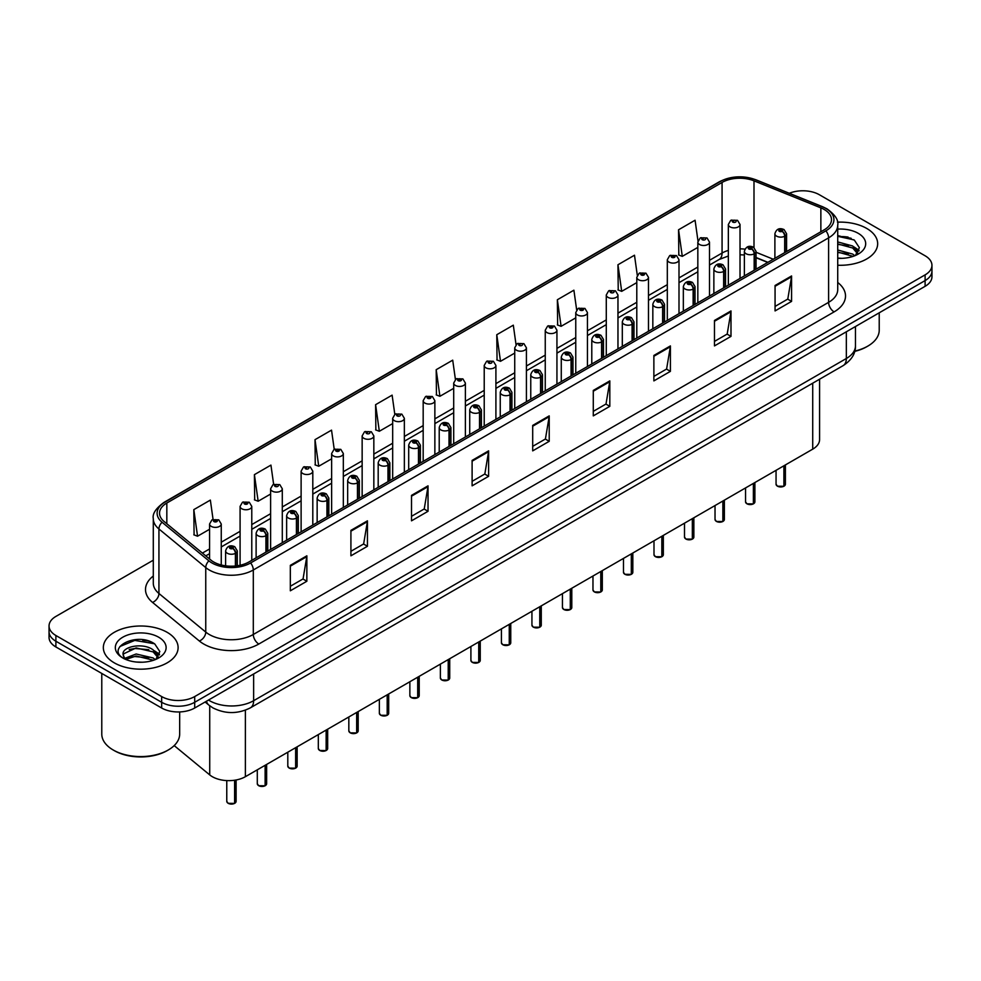 <?xml version="1.0" encoding="UTF-8"?>
<svg xmlns="http://www.w3.org/2000/svg" width="981" height="981" viewBox="0 0 981 981"><rect width="100%" height="100%" fill="white"/><g stroke="black" fill="none" stroke-linecap="round" stroke-linejoin="round"><path stroke-width="1.47" d="M767.718 262.442L756.057 257.733M819.576 379.23L819.576 439.611A23.372 13.489 180 0 1 812.722 449.151L245.385 776.694A23.372 13.489 180 0 1 209.726 774.904L174.189 745.597M866.713 228.438A37.388 21.582 0 0 0 837.443 222.172A37.388 21.582 0 0 1 866.713 228.438A37.388 21.582 0 0 1 877.664 243.705A37.388 21.582 0 0 0 866.713 228.438M167.162 632.328A37.388 21.582 0 0 0 126.414 627.644A37.388 21.582 0 0 0 103.336 647.583A37.388 21.582 0 0 0 114.287 662.849A37.388 21.582 0 0 0 155.035 667.534A37.388 21.582 0 0 0 178.113 647.583A37.388 21.582 0 0 0 167.162 632.328A37.388 21.582 0 0 0 126.414 627.644A37.388 21.582 0 0 0 103.336 647.583A37.388 21.582 0 0 0 114.287 662.849A37.388 21.582 0 0 0 155.035 667.534A37.388 21.582 0 0 0 178.113 647.583A37.388 21.582 0 0 0 167.162 632.328M824.187 209.48A24.93 14.396 180 0 1 831.496 219.658A24.93 14.396 180 0 1 824.187 229.836L248.904 561.978A24.93 14.396 180 0 1 210.854 560.053L164.035 521.451A24.93 14.396 180 0 1 159.535 513.198A24.93 14.396 180 0 1 166.831 503.02L722.065 182.454A24.93 14.396 180 0 1 753.997 180.835L820.864 207.874A24.93 14.396 180 0 1 824.187 209.48M825.904 208.499A27.345 15.782 0 0 0 822.25 206.733L755.382 179.695A27.345 15.782 0 0 0 720.361 181.46L165.127 502.027A27.345 15.782 0 0 0 162.061 522.248L208.879 560.85A27.345 15.782 0 0 0 250.621 562.959L825.904 230.829A27.345 15.782 0 0 0 825.904 208.499M153.294 560.188L55.892 616.424A23.372 13.489 0 0 0 49.05 625.964L49.05 637.417A23.372 13.489 0 0 0 55.892 646.957L161.657 708.012L161.657 702.286A23.372 13.489 0 0 0 194.704 702.286L925.108 280.591A23.372 13.489 0 0 0 931.95 271.05A23.372 13.489 0 0 1 925.108 280.591L194.704 702.286A23.372 13.489 0 0 1 161.657 702.286L55.892 641.231L161.657 702.286L161.657 696.559A23.372 13.489 0 0 0 194.704 696.559L925.108 274.864A23.372 13.489 0 0 0 931.95 265.324A23.372 13.489 0 0 0 925.108 255.783L819.343 194.729A23.372 13.489 0 0 0 789.288 193.269M49.05 631.69A23.372 13.489 0 0 0 55.892 641.231A23.372 13.489 0 0 1 49.05 631.69M290.327 565.35L290.327 590.795L306.857 581.255L306.857 555.81L290.327 565.35M290.327 586.27L303.055 578.925L306.783 556.656A6.229 3.593 -120 0 0 306.857 555.81M302.945 578.998L306.857 581.255M350.916 530.365L350.916 555.81L367.446 546.27L367.446 520.825L350.916 530.365M350.916 551.297L363.644 543.94L367.372 521.671A6.229 3.593 -120 0 0 367.446 520.825M363.534 544.014L367.446 546.27M411.505 495.38L411.505 520.825L428.035 511.285L428.035 485.84L411.505 495.38M411.505 516.313L424.233 508.967L427.974 486.686A6.229 3.593 -120 0 0 428.035 485.84M424.123 509.029L428.035 511.285M472.106 460.408L472.106 485.84L488.624 476.3L488.624 450.855L472.106 460.408M472.106 481.328L484.835 473.982L488.563 451.701A6.229 3.593 -120 0 0 488.624 450.855M484.712 474.044L488.624 476.3M775.064 285.496L775.064 310.928L791.581 301.388L791.581 275.955L775.064 285.496M775.064 306.415L787.792 299.07L791.52 276.801A6.229 3.593 -120 0 0 791.581 275.955M787.669 299.131L791.581 301.388M714.462 320.468L714.462 345.913L730.992 336.373L730.992 310.928L714.462 320.468M714.462 341.4L727.191 334.055L730.931 311.774A6.229 3.593 -120 0 0 730.992 310.928M727.08 334.116L730.992 336.373M653.873 355.453L653.873 380.898L670.403 371.358L670.403 345.913L653.873 355.453M653.873 376.385L666.602 369.04L670.33 346.759A6.229 3.593 -120 0 0 670.403 345.913M666.491 369.101L670.403 371.358M593.284 390.438L593.284 415.883L609.814 406.342L609.814 380.898L593.284 390.438M593.284 411.37L606.013 404.013L609.741 381.744A6.229 3.593 -120 0 0 609.814 380.898M605.902 404.086L609.814 406.342M532.695 425.423L532.695 450.868L549.213 441.315L549.213 415.883L532.695 425.423M532.695 446.343L545.424 438.998L549.152 416.729A6.229 3.593 -120 0 0 549.213 415.883M545.313 439.059L549.213 441.315M837.725 265.238A37.388 21.582 0 0 0 877.664 243.705A37.388 21.582 0 0 1 837.725 265.238M49.05 625.964A23.372 13.489 0 0 0 55.892 635.504L161.657 696.559M334.227 449.335L331.529 430.132L315.011 439.672L315.269 464.957M273.638 484.332L270.94 465.104L254.41 474.645L254.68 499.942M213.061 519.39L210.351 500.089L193.821 509.63L194.091 534.915M516.031 344.613L513.308 325.177L496.778 334.717L497.048 360.015M576.656 309.873L573.897 290.192L557.367 299.745L557.637 325.03M637.294 275.269L634.486 255.219L617.956 264.76L618.226 290.045M697.982 240.934L695.075 220.234L678.558 229.775L678.815 255.06M394.816 414.362L392.118 395.147L375.6 404.687L375.858 429.972M455.417 379.451L452.707 360.162L436.189 369.702L436.459 394.987M436.189 369.702L439.917 396.287L453.7 388.329M439.917 396.287L436.189 394.889M496.778 334.717L500.506 361.302L514.731 353.086M500.506 361.302L496.778 359.904M557.367 299.745L561.095 326.317L575.761 317.856M561.095 326.317L557.367 324.932M617.956 264.76L621.696 291.345L636.792 282.614M621.696 291.345L617.956 289.947M678.558 229.775L682.285 256.36L697.834 247.384M682.285 256.36L678.558 254.962M375.6 404.687L379.328 431.272L392.67 423.559M379.328 431.272L375.6 429.874M315.011 439.672L318.739 466.245L331.639 458.801M318.739 466.245L315.011 464.859M254.41 474.645L258.15 501.23L270.609 494.044M258.15 501.23L254.41 499.832M193.821 509.63L197.549 536.215L209.578 529.274M197.549 536.215L193.821 534.817M151.589 642.175A31.159 17.989 0 0 0 149.259 641.733M851.152 238.297A31.159 17.989 0 0 0 848.81 237.856M161.657 708.012A23.372 13.489 0 0 0 194.704 708.012L925.108 286.317A23.372 13.489 0 0 0 931.95 276.777L931.95 265.324M783.856 486.282L777.455 486.208L776.057 484.222A4.672 2.698 0 0 0 777.43 486.135A4.672 2.698 0 0 0 783.893 486.208L783.782 486.269A4.513 2.612 180 0 1 777.541 486.196M783.893 486.024L784.175 465.632M785.045 252.436L785.045 236.029A3.899 2.342 -122.2 0 0 782.164 231.332A1.95 1.128 0 0 0 782.115 229.775A1.95 1.128 0 0 0 779.355 229.775A1.95 1.128 0 0 0 779.355 231.369A1.95 1.128 0 0 0 782.053 231.393L779.956 230.572L781.281 230.253L782.164 231.332M782.053 231.393A3.899 2.146 62.1 0 1 784.677 236.237A5.837 3.372 180 0 1 776.596 236.139A5.837 3.372 180 0 1 774.892 233.748C776.388 228.953 779.441 227.567 784.052 229.579L786.578 233.748A5.837 3.372 180 0 1 785.045 236.029M784.677 252.644L784.677 236.237M783.893 486.208L783.893 465.803M740.03 278.432L740.03 224.49A5.837 3.372 180 0 1 736.424 227.617A5.837 3.372 180 0 1 730.06 226.881A5.837 3.372 180 0 1 728.343 224.49L730.673 220.443A3.899 2.342 57.8 0 1 732.746 220.553A1.95 1.128 0 0 0 732.807 222.111A1.95 1.128 0 0 0 735.566 222.111A1.95 1.128 0 0 0 735.566 220.517A1.95 1.128 0 0 0 732.868 220.48L733.665 220.983M732.868 220.48A3.899 2.146 -117.9 0 0 731.053 220.222A3.899 2.146 -117.9 0 0 730.882 220.333M733.616 221.62L732.746 220.553M733.641 221.632L733.616 221.007M753.347 503.903L746.946 503.817L745.548 501.843A4.672 2.698 0 0 0 746.909 503.756A4.672 2.698 0 0 0 753.371 503.829L753.273 503.891A4.513 2.612 180 0 1 747.019 503.817M753.371 503.645L753.666 483.253M754.524 270.057L754.524 253.65A3.899 2.342 -122.2 0 0 751.654 248.941A1.95 1.128 0 0 0 751.593 247.396A1.95 1.128 0 0 0 748.834 247.396A1.95 1.128 0 0 0 748.834 248.978A1.95 1.128 0 0 0 751.532 249.015L749.435 248.193L750.772 247.874L751.654 248.941M751.532 249.015A3.899 2.146 62.1 0 1 754.168 253.858A5.837 3.372 180 0 1 746.087 253.748A5.837 3.372 180 0 1 744.371 251.369C745.867 246.574 748.92 245.189 753.543 247.2L756.057 251.369A5.837 3.372 180 0 1 754.524 253.65M754.168 270.266L754.168 253.858M753.371 503.829L753.371 483.412M722.825 521.524L716.424 521.438L715.026 519.464A4.672 2.698 0 0 0 716.4 521.365A4.672 2.698 0 0 0 722.862 521.451L722.752 521.512A4.513 2.612 180 0 1 716.51 521.438M722.862 521.254L723.144 500.874M724.003 287.678L724.003 271.259A3.899 2.342 -122.2 0 0 721.133 266.562A1.95 1.128 0 0 0 721.072 265.005A1.95 1.128 0 0 0 718.325 265.005A1.95 1.128 0 0 0 718.325 266.599A1.95 1.128 0 0 0 721.01 266.636L718.926 265.802L720.25 265.483L721.133 266.562M721.01 266.636A3.899 2.146 62.1 0 1 723.647 271.467A5.837 3.372 180 0 1 715.566 271.369A5.837 3.372 180 0 1 713.861 268.99C715.345 264.196 718.411 262.798 723.022 264.821L725.548 268.99A5.837 3.372 180 0 1 724.003 271.259M723.647 287.887L723.647 271.467M722.862 521.451L722.862 501.033M692.304 539.145L685.915 539.06L684.505 537.073A4.672 2.698 0 0 0 685.878 538.986A4.672 2.698 0 0 0 692.341 539.072L692.243 539.133A4.513 2.612 180 0 1 685.989 539.047M692.341 538.876L692.635 518.483M693.493 305.299L693.493 288.88A3.899 2.342 -122.2 0 0 690.624 284.183A1.95 1.128 0 0 0 690.563 282.626A1.95 1.128 0 0 0 687.804 282.626A1.95 1.128 0 0 0 687.804 284.22A1.95 1.128 0 0 0 690.501 284.257L688.404 283.423L689.741 283.104L690.624 284.183M690.501 284.257A3.899 2.146 62.1 0 1 693.126 289.088A5.837 3.372 180 0 1 685.057 288.99A5.837 3.372 180 0 1 683.34 286.599C684.836 281.805 687.889 280.419 692.512 282.43L695.026 286.599A5.837 3.372 180 0 1 693.493 288.88M693.126 305.508L693.126 289.088M692.341 539.072L692.341 518.655M661.795 556.754L655.394 556.681L653.996 554.694A4.672 2.698 0 0 0 655.369 556.607A4.672 2.698 0 0 0 661.832 556.693L661.721 556.742A4.513 2.612 180 0 1 655.48 556.668M661.832 556.497L662.114 536.104M662.972 322.921L662.972 306.501A3.899 2.342 -122.2 0 0 660.103 301.805A1.95 1.128 0 0 0 660.041 300.247A1.95 1.128 0 0 0 657.295 300.247A1.95 1.128 0 0 0 657.295 301.841A1.95 1.128 0 0 0 659.98 301.866L657.895 301.044L659.22 300.726L660.103 301.805M659.98 301.866A3.899 2.146 62.1 0 1 662.616 306.71A5.837 3.372 180 0 1 654.535 306.612A5.837 3.372 180 0 1 652.831 304.22C654.315 299.426 657.38 298.04 661.991 300.051L664.505 304.22A5.837 3.372 180 0 1 662.972 306.501M662.616 323.117L662.616 306.71M661.832 556.693L661.832 536.276M709.508 296.041L709.508 242.111A5.837 3.372 180 0 1 705.903 245.225A5.837 3.372 180 0 1 699.539 244.502A5.837 3.372 180 0 1 697.834 242.111L700.164 238.052A3.899 2.342 57.8 0 1 702.237 238.175A1.95 1.128 0 0 0 702.298 239.732A1.95 1.128 0 0 0 705.045 239.732A1.95 1.128 0 0 0 705.045 238.138A1.95 1.128 0 0 0 702.359 238.101L703.144 238.604M702.359 238.101A3.899 2.146 -117.9 0 0 700.532 237.843A3.899 2.146 -117.9 0 0 700.36 237.954M703.095 239.241L702.237 238.175M703.119 239.254L703.095 238.628M678.999 313.662L678.999 259.732A5.837 3.372 180 0 1 675.394 262.847A5.837 3.372 180 0 1 669.03 262.111A5.837 3.372 180 0 1 667.313 259.732L669.643 255.673A3.899 2.342 57.8 0 1 671.715 255.796A1.95 1.128 0 0 0 671.777 257.341A1.95 1.128 0 0 0 674.536 257.341A1.95 1.128 0 0 0 674.536 255.759A1.95 1.128 0 0 0 671.838 255.722L673.935 256.556L672.61 256.875L671.715 255.796M672.635 256.887L672.635 256.225M671.838 255.722A3.899 2.146 -117.9 0 0 670.023 255.465A3.899 2.146 -117.9 0 0 669.851 255.575M648.478 331.284L648.478 277.353A5.837 3.372 180 0 1 644.873 280.468A5.837 3.372 180 0 1 638.508 279.732A5.837 3.372 180 0 1 636.792 277.353L639.122 273.294A3.899 2.342 57.8 0 1 641.206 273.405A1.95 1.128 0 0 0 641.267 274.962A1.95 1.128 0 0 0 644.014 274.962A1.95 1.128 0 0 0 644.014 273.38A1.95 1.128 0 0 0 641.329 273.343L643.413 274.165L642.089 274.484L641.206 273.405M642.114 274.496L642.114 273.834M641.329 273.343A3.899 2.146 -117.9 0 0 639.502 273.074A3.899 2.146 -117.9 0 0 639.33 273.184M642.089 274.484L642.065 273.871M854.782 351.075A38.946 22.489 0 0 0 867.817 346.109A38.946 22.489 0 0 0 879.221 330.205L879.221 312.804M854.696 351.394A37.388 21.582 0 0 0 866.713 346.747L867.817 346.109M837.725 258.089L841.956 258.334M837.725 250.008L852.734 254.091L854.794 255.734M837.725 252.031L853.102 256.36M837.725 241.927L852.734 246.01L857.786 253M837.725 243.95L852.734 248.021L857.394 253.515M837.725 258.297A25.396 14.666 0 0 0 858.24 254.079A25.396 14.666 0 0 0 858.24 233.331A25.396 14.666 0 0 0 837.725 229.113M855.395 255.489L859.368 247.678L854.341 240.087L837.725 235.55M837.725 236.335L853.997 239.867M837.725 244.404L848.369 245.802M856.045 249.076L858.816 251.111M837.725 252.485L848.369 253.883M853.936 246.905L859.086 250.339M168.266 749.987L167.162 750.624A37.388 21.582 0 0 1 114.287 750.624L113.183 749.987A38.946 22.489 0 0 0 168.266 749.987A38.946 22.489 0 0 0 179.67 734.095L179.67 711.936M136.469 662.04L142.404 662.224M124.82 658.325L136.163 653.996L153.171 657.969L155.231 659.624M125.862 659.404L136.163 656.007L153.551 660.25M125.004 659.109L123.177 654.842A17.609 10.166 0 0 0 126.022 659.551M158.235 656.878L153.171 649.888C142.601 642.003 120.859 646.871 123.177 654.842L123.116 654.069M123.226 655.087L123.716 653.775L136.163 647.938L153.171 651.911L157.831 657.405M155.832 659.379L159.817 651.556L154.777 643.977C136.96 631.163 105.286 648.049 123.581 658.398L124.489 658.95M158.689 637.221A25.396 14.666 0 0 0 122.76 637.221A25.396 14.666 0 0 0 122.76 657.957A25.396 14.666 0 0 0 158.689 657.957A25.396 14.666 0 0 0 158.689 637.221M101.779 673.444L101.779 734.095A38.946 22.489 0 0 0 113.183 749.987L114.287 750.624M119.866 646.528L134.777 640.409L154.434 643.744M129.185 649.496L134.777 648.478L148.818 649.68M156.494 652.966L159.265 655.001M129.185 657.577L134.777 656.559L148.818 657.76M154.385 650.783L159.535 654.229M631.274 574.375L624.885 574.29L623.475 572.315A4.672 2.698 0 0 0 624.848 574.228A4.672 2.698 0 0 0 631.31 574.302L631.2 574.363A4.513 2.612 180 0 1 624.958 574.29M631.31 574.118L631.605 553.725M632.463 340.53L632.463 324.122A3.899 2.342 -122.2 0 0 629.594 319.414A1.95 1.128 0 0 0 629.532 317.869A1.95 1.128 0 0 0 626.773 317.869A1.95 1.128 0 0 0 626.773 319.45A1.95 1.128 0 0 0 629.471 319.487L627.374 318.666L628.698 318.347L629.594 319.414M629.471 319.487A3.899 2.146 62.1 0 1 632.095 324.331A5.837 3.372 180 0 1 624.026 324.221A5.837 3.372 180 0 1 622.31 321.842C623.806 317.047 626.859 315.661 631.482 317.672L633.996 321.842A5.837 3.372 180 0 1 632.463 324.122M632.095 340.738L632.095 324.331M631.31 574.302L631.31 553.897M600.764 591.997L594.363 591.911L592.965 589.937A4.672 2.698 0 0 0 594.327 591.837A4.672 2.698 0 0 0 600.789 591.923L600.691 591.984A4.513 2.612 180 0 1 594.437 591.911M600.789 591.727L601.083 571.347M601.942 358.151L601.942 341.731A3.899 2.342 -122.2 0 0 599.072 337.035A1.95 1.128 0 0 0 599.011 335.477A1.95 1.128 0 0 0 596.264 335.477A1.95 1.128 0 0 0 596.264 337.072A1.95 1.128 0 0 0 598.95 337.108L596.853 336.275L598.189 335.956L599.072 337.035M598.95 337.108A3.899 2.146 62.1 0 1 601.586 341.94A5.837 3.372 180 0 1 593.505 341.842A5.837 3.372 180 0 1 591.788 339.463C593.284 334.668 596.338 333.27 600.961 335.294L603.474 339.463A5.837 3.372 180 0 1 601.942 341.731M601.586 358.359L601.586 341.94M600.789 591.923L600.789 571.506M570.243 609.618L563.842 609.532L562.444 607.558A4.672 2.698 0 0 0 563.817 609.459A4.672 2.698 0 0 0 570.28 609.544L570.169 609.606A4.513 2.612 180 0 1 563.928 609.52M570.28 609.348L570.562 588.956M571.433 375.772L571.433 359.353A3.899 2.342 -122.2 0 0 568.551 354.656A1.95 1.128 0 0 0 568.502 353.099A1.95 1.128 0 0 0 565.743 353.099A1.95 1.128 0 0 0 565.743 354.693A1.95 1.128 0 0 0 568.44 354.73L566.344 353.896L567.668 353.577L568.551 354.656M568.44 354.73A3.899 2.146 62.1 0 1 571.065 359.561A5.837 3.372 180 0 1 562.984 359.463A5.837 3.372 180 0 1 561.279 357.072C562.775 352.289 565.829 350.891 570.439 352.902L572.965 357.072A5.837 3.372 180 0 1 571.433 359.353M571.065 375.981L571.065 359.561M570.28 609.544L570.28 589.127M617.969 348.905L617.969 294.962A5.837 3.372 180 0 1 614.364 298.089A5.837 3.372 180 0 1 607.987 297.353A5.837 3.372 180 0 1 606.283 294.962L608.612 290.916A3.899 2.342 57.8 0 1 610.685 291.026A1.95 1.128 0 0 0 610.746 292.583A1.95 1.128 0 0 0 613.505 292.583A1.95 1.128 0 0 0 613.505 290.989A1.95 1.128 0 0 0 610.807 290.952L611.592 291.455M610.807 290.952A3.899 2.146 -117.9 0 0 608.98 290.695A3.899 2.146 -117.9 0 0 608.809 290.805M611.543 292.093L610.685 291.026M611.568 292.105L611.543 291.48M587.447 366.514L587.447 312.583A5.837 3.372 180 0 1 583.842 315.698A5.837 3.372 180 0 1 577.478 314.975A5.837 3.372 180 0 1 575.761 312.583L578.091 308.537A3.899 2.342 57.8 0 1 580.176 308.647A1.95 1.128 0 0 0 580.225 310.204A1.95 1.128 0 0 0 582.984 310.204A1.95 1.128 0 0 0 582.984 308.61A1.95 1.128 0 0 0 580.286 308.574L582.383 309.407L581.059 309.726L580.176 308.647M580.286 308.574A3.899 2.146 -117.9 0 0 578.471 308.316A3.899 2.146 -117.9 0 0 578.3 308.426M556.938 384.135L556.938 330.205A5.837 3.372 180 0 1 553.333 333.319A5.837 3.372 180 0 1 546.957 332.584A5.837 3.372 180 0 1 545.252 330.205L547.582 326.146A3.899 2.342 57.8 0 1 549.654 326.268A1.95 1.128 0 0 0 549.716 327.813A1.95 1.128 0 0 0 552.462 327.813A1.95 1.128 0 0 0 552.462 326.232A1.95 1.128 0 0 0 549.777 326.195L551.874 327.029L550.537 327.347L549.654 326.268M550.562 327.36L550.562 326.698M549.777 326.195A3.899 2.146 -117.9 0 0 547.95 325.937A3.899 2.146 -117.9 0 0 547.778 326.048M550.537 327.347L550.513 326.722M539.734 627.227L533.333 627.153L531.935 625.167A4.672 2.698 0 0 0 533.296 627.08A4.672 2.698 0 0 0 539.758 627.166L539.66 627.227A4.513 2.612 180 0 1 533.406 627.141M539.758 626.969L540.053 606.577M540.911 393.393L540.911 376.974A3.899 2.342 -122.2 0 0 538.042 372.277A1.95 1.128 0 0 0 537.98 370.72A1.95 1.128 0 0 0 535.221 370.72A1.95 1.128 0 0 0 535.221 372.314A1.95 1.128 0 0 0 537.919 372.339L535.822 371.517L537.159 371.198L538.042 372.277M537.919 372.339A3.899 2.146 62.1 0 1 540.556 377.182A5.837 3.372 180 0 1 532.475 377.084A5.837 3.372 180 0 1 530.758 374.693C532.254 369.898 535.307 368.513 539.93 370.524L542.444 374.693A5.837 3.372 180 0 1 540.911 376.974M540.556 393.602L540.556 377.182M539.758 627.166L539.758 606.749M509.213 644.848L502.812 644.762L501.414 642.788A4.672 2.698 0 0 0 502.787 644.701A4.672 2.698 0 0 0 509.249 644.775L509.139 644.836A4.513 2.612 180 0 1 502.897 644.762M509.249 644.591L509.531 624.198M510.402 411.002L510.402 394.595A3.899 2.342 -122.2 0 0 507.52 389.898A1.95 1.128 0 0 0 507.471 388.341A1.95 1.128 0 0 0 504.712 388.341A1.95 1.128 0 0 0 504.712 389.923A1.95 1.128 0 0 0 507.41 389.96L505.313 389.138L506.637 388.819L507.52 389.898M507.41 389.96A3.899 2.146 62.1 0 1 510.034 394.803A5.837 3.372 180 0 1 501.953 394.693A5.837 3.372 180 0 1 500.249 392.314C501.745 387.52 504.798 386.134 509.409 388.145L511.935 392.314A5.837 3.372 180 0 1 510.402 394.595M510.034 411.211L510.034 394.803M509.249 644.775L509.249 624.37M478.703 662.469L472.302 662.383L470.905 660.409A4.672 2.698 0 0 0 472.266 662.31A4.672 2.698 0 0 0 478.728 662.396L478.63 662.457A4.513 2.612 180 0 1 472.376 662.383M478.728 662.2L479.022 641.819M479.881 428.623L479.881 412.216A3.899 2.342 -122.2 0 0 477.011 407.507A1.95 1.128 0 0 0 476.95 405.962A1.95 1.128 0 0 0 474.191 405.962A1.95 1.128 0 0 0 474.191 407.544A1.95 1.128 0 0 0 476.889 407.581L474.792 406.747L476.128 406.428L477.011 407.507M476.889 407.581A3.899 2.146 62.1 0 1 479.525 412.412A5.837 3.372 180 0 1 471.444 412.314A5.837 3.372 180 0 1 469.727 409.935C471.223 405.141 474.277 403.743 478.9 405.766L481.413 409.935A5.837 3.372 180 0 1 479.881 412.216M479.525 428.832L479.525 412.412M478.728 662.396L478.728 641.979M448.182 680.091L441.781 680.005L440.383 678.03A4.672 2.698 0 0 0 441.757 679.931A4.672 2.698 0 0 0 448.219 680.017L448.109 680.078A4.513 2.612 180 0 1 441.867 679.992M448.219 679.821L448.501 659.44M449.359 446.245L449.359 429.825A3.899 2.342 -122.2 0 0 446.49 425.129A1.95 1.128 0 0 0 446.429 423.571A1.95 1.128 0 0 0 443.682 423.571A1.95 1.128 0 0 0 443.682 425.165A1.95 1.128 0 0 0 446.367 425.202L444.283 424.368L445.607 424.05L446.49 425.129M446.367 425.202A3.899 2.146 62.1 0 1 449.004 430.034A5.837 3.372 180 0 1 440.923 429.936A5.837 3.372 180 0 1 439.218 427.544C440.702 422.762 443.768 421.364 448.378 423.387L450.904 427.544A5.837 3.372 180 0 1 449.359 429.825M449.004 446.453L449.004 430.034M448.219 680.017L448.219 659.6M417.661 697.699L411.272 697.626L409.862 695.639A4.672 2.698 0 0 0 411.235 697.552A4.672 2.698 0 0 0 417.698 697.638L417.587 697.699A4.513 2.612 180 0 1 411.346 697.614M417.698 697.442L417.992 677.049M418.85 463.866L418.85 447.446A3.899 2.342 -122.2 0 0 415.981 442.75A1.95 1.128 0 0 0 415.919 441.192A1.95 1.128 0 0 0 413.16 441.192A1.95 1.128 0 0 0 413.16 442.787A1.95 1.128 0 0 0 415.858 442.811L413.761 441.99L415.086 441.671L415.981 442.75M415.858 442.811A3.899 2.146 62.1 0 1 418.482 447.655A5.837 3.372 180 0 1 410.414 447.557A5.837 3.372 180 0 1 408.697 445.166C410.193 440.371 413.246 438.985 417.869 440.996L420.383 445.166A5.837 3.372 180 0 1 418.85 447.446M418.482 464.074L418.482 447.655M417.698 697.638L417.698 677.221M526.417 401.756L526.417 347.826A5.837 3.372 180 0 1 522.812 350.94A5.837 3.372 180 0 1 516.447 350.205A5.837 3.372 180 0 1 514.731 347.826L517.061 343.767A3.899 2.342 57.8 0 1 519.145 343.877A1.95 1.128 0 0 0 519.194 345.435A1.95 1.128 0 0 0 521.953 345.435A1.95 1.128 0 0 0 521.953 343.853A1.95 1.128 0 0 0 519.256 343.816L520.053 344.306M519.256 343.816A3.899 2.146 -117.9 0 0 517.441 343.546A3.899 2.146 -117.9 0 0 517.269 343.657M520.004 344.944L519.145 343.877M520.028 344.956L520.004 344.343M495.908 419.377L495.908 365.435A5.837 3.372 180 0 1 492.29 368.562A5.837 3.372 180 0 1 485.926 367.826A5.837 3.372 180 0 1 484.222 365.435L486.551 361.388A3.899 2.342 57.8 0 1 488.624 361.499A1.95 1.128 0 0 0 488.685 363.056A1.95 1.128 0 0 0 491.432 363.056A1.95 1.128 0 0 0 491.432 361.462A1.95 1.128 0 0 0 488.746 361.437L489.531 361.928M488.746 361.437A3.899 2.146 -117.9 0 0 486.919 361.167A3.899 2.146 -117.9 0 0 486.748 361.278M489.482 362.565L488.624 361.499M489.507 362.578L489.482 361.952M465.386 436.999L465.386 383.056A5.837 3.372 180 0 1 461.781 386.171A5.837 3.372 180 0 1 455.417 385.447A5.837 3.372 180 0 1 453.7 383.056L456.03 379.009A3.899 2.342 57.8 0 1 458.102 379.12A1.95 1.128 0 0 0 458.164 380.677A1.95 1.128 0 0 0 460.923 380.677A1.95 1.128 0 0 0 460.923 379.083A1.95 1.128 0 0 0 458.225 379.046L460.322 379.88L458.998 380.199L458.102 379.12M459.022 380.211L459.022 379.549M458.225 379.046A3.899 2.146 -117.9 0 0 456.41 378.789A3.899 2.146 -117.9 0 0 456.239 378.899M458.998 380.199L458.973 379.573M434.865 454.608L434.865 400.677A5.837 3.372 180 0 1 431.26 403.792A5.837 3.372 180 0 1 424.896 403.068A5.837 3.372 180 0 1 423.179 400.677L425.521 396.618A3.899 2.342 57.8 0 1 427.593 396.741A1.95 1.128 0 0 0 427.655 398.286A1.95 1.128 0 0 0 430.401 398.286A1.95 1.128 0 0 0 430.401 396.704A1.95 1.128 0 0 0 427.716 396.667L429.801 397.501L428.476 397.82L427.593 396.741M428.501 397.832L428.501 397.17M427.716 396.667A3.899 2.146 -117.9 0 0 425.889 396.41A3.899 2.146 -117.9 0 0 425.717 396.52M428.476 397.82L428.452 397.195M404.356 472.229L404.356 418.298A5.837 3.372 180 0 1 400.751 421.413A5.837 3.372 180 0 1 394.374 420.677A5.837 3.372 180 0 1 392.67 418.298L395 414.24A3.899 2.342 57.8 0 1 397.072 414.35A1.95 1.128 0 0 0 397.133 415.907A1.95 1.128 0 0 0 399.892 415.907A1.95 1.128 0 0 0 399.892 414.325A1.95 1.128 0 0 0 397.195 414.289L397.979 414.779M397.195 414.289A3.899 2.146 -117.9 0 0 395.38 414.019A3.899 2.146 -117.9 0 0 395.208 414.129M397.943 415.417L397.072 414.35M397.955 415.429L397.943 414.816M387.152 715.321L380.751 715.247L379.353 713.261A4.672 2.698 0 0 0 380.714 715.174A4.672 2.698 0 0 0 387.176 715.247L387.078 715.308A4.513 2.612 180 0 1 380.824 715.235M387.176 715.063L387.47 694.671M388.329 481.475L388.329 465.068A3.899 2.342 -122.2 0 0 385.459 460.371A1.95 1.128 0 0 0 385.398 458.814A1.95 1.128 0 0 0 382.651 458.814A1.95 1.128 0 0 0 382.651 460.396A1.95 1.128 0 0 0 385.337 460.432L383.24 459.611L384.577 459.292L385.459 460.371M385.337 460.432A3.899 2.146 62.1 0 1 387.973 465.276A5.837 3.372 180 0 1 379.892 465.166A5.837 3.372 180 0 1 378.188 462.787C379.672 457.992 382.725 456.606 387.348 458.618L389.862 462.787A5.837 3.372 180 0 1 388.329 465.068M387.973 481.683L387.973 465.276M387.176 715.247L387.176 694.842M356.63 732.942L350.242 732.856L348.831 730.882A4.672 2.698 0 0 0 350.205 732.782A4.672 2.698 0 0 0 356.667 732.868L356.557 732.93A4.513 2.612 180 0 1 350.315 732.856M356.667 732.672L356.949 712.292M357.82 499.096L357.82 482.689A3.899 2.342 -122.2 0 0 354.95 477.98A1.95 1.128 0 0 0 354.889 476.435A1.95 1.128 0 0 0 352.13 476.435A1.95 1.128 0 0 0 352.13 478.017A1.95 1.128 0 0 0 354.828 478.054L352.731 477.22L354.055 476.901L354.95 477.98M354.828 478.054A3.899 2.146 62.1 0 1 357.452 482.897A5.837 3.372 180 0 1 349.383 482.787A5.837 3.372 180 0 1 347.666 480.408C349.162 475.613 352.216 474.228 356.839 476.239L359.353 480.408A5.837 3.372 180 0 1 357.82 482.689M357.452 499.304L357.452 482.897M356.667 732.868L356.667 712.451M326.121 750.563L319.72 750.477L318.322 748.503A4.672 2.698 0 0 0 319.683 750.404A4.672 2.698 0 0 0 326.146 750.49L326.048 750.551A4.513 2.612 180 0 1 319.794 750.465M326.146 750.293L326.44 729.913M327.298 516.717L327.298 500.298A3.899 2.342 -122.2 0 0 324.429 495.601A1.95 1.128 0 0 0 324.368 494.044A1.95 1.128 0 0 0 321.621 494.044A1.95 1.128 0 0 0 321.621 495.638A1.95 1.128 0 0 0 324.306 495.675L322.209 494.841L323.546 494.522L324.429 495.601M324.306 495.675A3.899 2.146 62.1 0 1 326.943 500.506A5.837 3.372 180 0 1 318.862 500.408A5.837 3.372 180 0 1 317.145 498.017C318.641 493.235 321.694 491.837 326.317 493.86L328.831 498.017A5.837 3.372 180 0 1 327.298 500.298M326.943 516.926L326.943 500.506M326.146 750.49L326.146 730.072M295.6 768.172L289.199 768.098L287.801 766.112A4.672 2.698 0 0 0 289.174 768.025A4.672 2.698 0 0 0 295.637 768.111L295.526 768.172A4.513 2.612 180 0 1 289.285 768.086M295.637 767.915L295.919 747.522M296.789 534.338L296.789 517.919A3.899 2.342 -122.2 0 0 293.908 513.222A1.95 1.128 0 0 0 293.859 511.665A1.95 1.128 0 0 0 291.099 511.665A1.95 1.128 0 0 0 291.099 513.259A1.95 1.128 0 0 0 293.797 513.284L291.7 512.462L293.025 512.143L293.908 513.222M293.797 513.284A3.899 2.146 62.1 0 1 296.421 518.127A5.837 3.372 180 0 1 288.34 518.029A5.837 3.372 180 0 1 286.636 515.638C288.132 510.843 291.185 509.458 295.796 511.469L298.322 515.638A5.837 3.372 180 0 1 296.789 517.919M296.421 534.547L296.421 518.127M295.637 768.111L295.637 747.694M265.091 785.793L258.69 785.72L257.292 783.733A4.672 2.698 0 0 0 258.653 785.646A4.672 2.698 0 0 0 265.115 785.72L265.017 785.781A4.513 2.612 180 0 1 258.763 785.707M265.115 785.536L265.41 765.143M266.268 551.947L266.268 535.54A3.899 2.342 -122.2 0 0 263.399 530.844A1.95 1.128 0 0 0 263.337 529.286A1.95 1.128 0 0 0 260.578 529.286A1.95 1.128 0 0 0 260.578 530.868A1.95 1.128 0 0 0 263.276 530.905L261.179 530.083L262.516 529.765L263.399 530.844M263.276 530.905A3.899 2.146 62.1 0 1 265.912 535.749A5.837 3.372 180 0 1 257.831 535.651A5.837 3.372 180 0 1 256.115 533.259C257.611 528.465 260.664 527.079 265.287 529.09L267.801 533.259A5.837 3.372 180 0 1 266.268 535.54M265.912 552.156L265.912 535.749M265.115 785.72L265.115 765.315M234.569 803.414L228.168 803.329L226.77 801.354A4.672 2.698 0 0 0 228.144 803.255A4.672 2.698 0 0 0 234.606 803.341L234.496 803.402A4.513 2.612 180 0 1 228.254 803.329M234.606 803.145L234.888 780.202M235.747 565.963L235.747 553.161A3.899 2.342 -122.2 0 0 232.877 548.453A1.95 1.128 0 0 0 232.816 546.908A1.95 1.128 0 0 0 230.069 546.908A1.95 1.128 0 0 0 230.069 548.489A1.95 1.128 0 0 0 232.755 548.526L230.67 547.692L231.994 547.373L232.877 548.453M232.755 548.526A3.899 2.146 62.1 0 1 235.391 553.37A5.837 3.372 180 0 1 227.31 553.259A5.837 3.372 180 0 1 225.605 550.881C227.089 546.086 230.155 544.7 234.766 546.711L237.292 550.881A5.837 3.372 180 0 1 235.747 553.161M235.391 566L235.391 553.37M234.606 803.341L234.606 780.238M373.835 489.85L373.835 435.92A5.837 3.372 180 0 1 370.229 439.034A5.837 3.372 180 0 1 363.865 438.299A5.837 3.372 180 0 1 362.148 435.92L364.478 431.861A3.899 2.342 57.8 0 1 366.563 431.971A1.95 1.128 0 0 0 366.624 433.528A1.95 1.128 0 0 0 369.371 433.528A1.95 1.128 0 0 0 369.371 431.934A1.95 1.128 0 0 0 366.686 431.91L367.47 432.4M366.686 431.91A3.899 2.146 -117.9 0 0 364.858 431.64A3.899 2.146 -117.9 0 0 364.687 431.75M367.421 432.425L366.563 431.971M343.325 507.471L343.325 453.529A5.837 3.372 180 0 1 339.72 456.643A5.837 3.372 180 0 1 333.344 455.92A5.837 3.372 180 0 1 331.639 453.529L333.969 449.482A3.899 2.342 57.8 0 1 336.042 449.592A1.95 1.128 0 0 0 336.103 451.15A1.95 1.128 0 0 0 338.862 451.15A1.95 1.128 0 0 0 338.862 449.556A1.95 1.128 0 0 0 336.164 449.519L338.261 450.353L336.924 450.671L336.042 449.592M336.949 450.684L336.949 450.021M336.164 449.519A3.899 2.146 -117.9 0 0 334.337 449.261A3.899 2.146 -117.9 0 0 334.165 449.372M336.924 450.671L336.9 450.046M312.804 525.08L312.804 471.15A5.837 3.372 180 0 1 309.199 474.264A5.837 3.372 180 0 1 302.835 473.541A5.837 3.372 180 0 1 301.118 471.15L303.448 467.091A3.899 2.342 57.8 0 1 305.532 467.214A1.95 1.128 0 0 0 305.582 468.771A1.95 1.128 0 0 0 308.341 468.771A1.95 1.128 0 0 0 308.341 467.177A1.95 1.128 0 0 0 305.643 467.14L306.44 467.643M305.643 467.14A3.899 2.146 -117.9 0 0 303.828 466.882A3.899 2.146 -117.9 0 0 303.656 466.993M306.391 468.268L305.532 467.214M306.415 468.293L306.391 467.667M282.295 542.701L282.295 488.771A5.837 3.372 180 0 1 278.678 491.886A5.837 3.372 180 0 1 272.313 491.15A5.837 3.372 180 0 1 270.609 488.771L272.939 484.712A3.899 2.342 57.8 0 1 275.011 484.822A1.95 1.128 0 0 0 275.072 486.38A1.95 1.128 0 0 0 277.819 486.38A1.95 1.128 0 0 0 277.819 484.798A1.95 1.128 0 0 0 275.134 484.761L275.919 485.252M275.134 484.761A3.899 2.146 -117.9 0 0 273.307 484.491A3.899 2.146 -117.9 0 0 273.135 484.602M275.869 485.889L275.011 484.822M275.894 485.902L275.869 485.288M251.774 560.323L251.774 506.392A5.837 3.372 180 0 1 248.168 509.507A5.837 3.372 180 0 1 241.804 508.771A5.837 3.372 180 0 1 240.087 506.392L242.417 502.333A3.899 2.342 57.8 0 1 244.49 502.444A1.95 1.128 0 0 0 244.551 504.001A1.95 1.128 0 0 0 247.31 504.001A1.95 1.128 0 0 0 247.31 502.407A1.95 1.128 0 0 0 244.612 502.382L246.709 503.204L245.385 503.523L244.49 502.444M245.409 503.535L245.409 502.873M244.612 502.382A3.899 2.146 -117.9 0 0 242.798 502.113A3.899 2.146 -117.9 0 0 242.626 502.223M245.385 503.523L245.36 502.897M221.252 564.982L221.252 524.001A5.837 3.372 180 0 1 217.647 527.116A5.837 3.372 180 0 1 211.283 526.392A5.837 3.372 180 0 1 209.578 524.001L211.908 519.955A3.899 2.342 57.8 0 1 213.981 520.065A1.95 1.128 0 0 0 214.042 521.622A1.95 1.128 0 0 0 216.789 521.622A1.95 1.128 0 0 0 216.789 520.028A1.95 1.128 0 0 0 214.103 519.991L216.2 520.825L214.864 521.144L213.981 520.065M214.888 521.156L214.888 520.494M214.103 519.991A3.899 2.146 -117.9 0 0 212.276 519.734A3.899 2.146 -117.9 0 0 212.104 519.844M214.864 521.144L214.839 520.519M812.722 383.179L812.722 449.151M209.726 705.78L209.726 774.904M245.385 710.17L245.385 776.694M837.725 282.491A38.946 22.489 180 0 1 834.108 311.884L258.825 644.027A7.787 4.5 60 0 1 253.306 634.486L828.602 302.344A31.159 17.989 0 0 0 837.725 289.628L837.725 225.127A31.159 17.989 180 0 1 828.602 237.856A7.787 4.5 -120 0 0 825.904 230.829M258.825 644.027A38.946 22.489 180 0 1 203.741 644.027A38.946 22.489 180 0 1 199.376 641.022L152.546 602.42A38.946 22.489 180 0 1 153.294 576.031M209.247 634.486A31.159 17.989 0 0 0 253.306 634.486L253.306 569.986A31.159 17.989 180 0 1 205.752 567.582L158.934 528.98A31.159 17.989 180 0 1 153.294 518.667L153.294 583.155A31.159 17.989 0 0 0 158.934 593.48L205.752 632.083A31.159 17.989 0 0 0 209.247 634.486M837.725 225.127C838.743 220.222 835.162 214.802 826.983 208.843L822.887 206.856A7.787 3.654 112 0 0 822.25 206.733M822.887 206.856L756.02 179.83C743.12 175.256 730.87 175.918 719.281 181.816A7.787 4.5 60 0 1 720.361 181.46M165.127 502.027A7.787 4.5 -120 0 0 164.035 502.37C155.856 508.342 152.276 513.774 153.294 518.667M162.061 522.248A7.787 5.212 129.5 0 0 158.934 528.98L158.934 593.48A7.787 5.212 -50.5 0 1 152.546 602.42M756.02 179.83A7.787 3.654 112 0 0 755.382 179.695M208.879 560.85A7.787 5.212 129.5 0 0 205.752 567.582L205.752 632.083A7.787 5.212 -50.5 0 1 199.376 641.022M250.621 562.959A7.787 4.5 60 0 1 253.306 569.986L828.602 237.856L828.602 302.344A7.787 4.5 60 0 0 834.108 311.884M194.704 696.559L194.704 708.012M925.108 274.864L925.108 286.317M55.892 635.504L55.892 646.957M166.831 503.02L166.831 523.756M820.864 207.874L820.864 231.761M753.997 180.835L753.997 247.494M773.273 259.229L756.057 252.276M744.947 249.162A24.93 14.396 0 0 0 740.03 248.843M728.343 250.413A24.93 14.396 0 0 0 722.065 253.049L709.508 260.308M722.065 182.454L722.065 253.049A14.016 8.093 60 0 1 719.171 259.475L709.508 265.042M697.834 267.053L678.999 277.917M667.313 284.662L648.478 295.539M636.792 302.283L617.969 313.16M606.283 319.904L587.447 330.781M575.761 337.525L556.938 348.39M545.252 355.134L526.417 366.011M514.731 372.755L495.908 383.632M484.222 390.377L465.386 401.254M453.7 407.998L434.865 418.862M423.179 425.607L404.356 436.484M392.67 443.228L373.835 454.105M362.148 460.849L343.325 471.726M331.639 478.47L312.804 489.335M301.118 496.092L282.295 506.956M270.609 513.701L251.774 524.577M240.087 531.322L221.252 542.199M209.578 548.943L202.405 553.076M767.939 262.319L756.78 257.807A14.016 6.573 -68 0 1 756.057 257.39M532.695 426.22L549.152 416.729M593.284 391.247L609.741 381.744M653.873 356.262L670.33 346.759M714.462 321.278L730.931 311.774M775.064 286.293L791.52 276.801M472.106 461.205L488.563 451.701M411.505 496.19L427.974 486.686M350.916 531.175L367.372 521.671M290.327 566.16L306.783 556.656M208.499 700.042A31.159 17.989 0 0 0 209.578 700.704A31.159 17.989 0 0 0 253.638 700.704L846.333 358.506A31.159 17.989 0 0 0 855.469 345.79C855.69 353.516 851.569 360.137 843.108 365.643L250.413 707.828A15.586 9.001 60 0 0 253.638 700.704L253.638 673.984M846.333 331.799L846.333 358.506A15.586 9.001 60 0 1 843.108 365.643M206.464 701.219A15.586 10.423 129.5 0 0 208.941 705.155L205.115 702.004M784.175 486.049A4.672 2.698 0 0 0 785.401 484.222L785.401 464.92M753.666 503.67A4.672 2.698 0 0 0 754.892 501.843L754.892 482.542M723.144 521.279A4.672 2.698 0 0 0 724.37 519.464L724.37 500.163M692.635 538.9A4.672 2.698 0 0 0 693.861 537.073L693.861 517.784M662.114 556.521A4.672 2.698 0 0 0 663.34 554.694L663.34 535.393M848.087 237.095A31.159 17.989 0 0 0 842.372 236.568M148.536 640.985A31.159 17.989 0 0 0 142.809 640.446M631.605 574.143A4.672 2.698 0 0 0 632.831 572.315L632.831 553.014M601.083 591.751A4.672 2.698 0 0 0 602.309 589.937L602.309 570.635M570.562 609.373A4.672 2.698 0 0 0 571.8 607.558L571.8 588.257M540.053 626.994A4.672 2.698 0 0 0 541.279 625.167L541.279 605.866M509.531 644.615A4.672 2.698 0 0 0 510.758 642.788L510.758 623.487M479.022 662.224A4.672 2.698 0 0 0 480.249 660.409L480.249 641.108M448.501 679.845A4.672 2.698 0 0 0 449.727 678.03L449.727 658.729M417.992 697.466A4.672 2.698 0 0 0 419.218 695.639L419.218 676.338M387.47 715.088A4.672 2.698 0 0 0 388.697 713.261L388.697 693.959M356.949 732.709A4.672 2.698 0 0 0 358.188 730.882L358.188 711.581M326.44 750.318A4.672 2.698 0 0 0 327.666 748.503L327.666 729.202M295.919 767.939A4.672 2.698 0 0 0 297.145 766.112L297.145 746.811M265.41 785.56A4.672 2.698 0 0 0 266.636 783.733L266.636 764.432M234.888 803.181A4.672 2.698 0 0 0 236.114 801.354L236.114 779.981M719.281 181.816L164.035 502.37M756.78 257.807L756.057 257.525M744.371 254.974L740.03 254.766M728.343 256.016L719.171 259.475M697.834 271.786L678.999 282.663M667.313 289.407L648.478 300.284M636.792 307.028L617.969 317.905M606.283 324.65L587.447 335.514M575.761 342.259L556.938 353.135M545.252 359.88L526.417 370.757M514.731 377.501L495.908 388.378M484.222 395.122L465.386 405.987M453.7 412.731L434.865 423.608M423.179 430.352L404.356 441.229M392.67 447.974L373.835 458.85M362.148 465.595L343.325 476.459M331.639 483.204L312.804 494.081M301.118 500.825L282.295 511.702M270.609 518.446L251.774 529.323M240.087 536.067L221.252 546.932M209.578 553.689L205.789 555.871M250.413 707.828C237.88 714.131 225.336 714.131 212.803 707.828L208.941 705.155M855.469 345.79L855.469 326.526M776.057 484.222L776.057 470.316M774.892 258.297L774.892 233.748M786.578 251.553L786.578 233.748M785.401 484.222L784.15 486.122M740.03 224.49L737.516 220.32L731.053 220.222M728.343 285.177L728.343 224.49M745.548 501.843L745.548 487.937M744.371 275.919L744.371 251.369M756.057 269.174L756.057 251.369M754.892 501.843L753.629 503.731M715.026 519.464L715.026 505.558M713.861 293.54L713.861 268.99M725.548 286.795L725.548 268.99M724.37 519.464L723.12 521.352M684.505 537.073L684.505 523.18M683.34 311.161L683.34 286.599M695.026 304.417L695.026 286.599M693.861 537.073L692.598 538.974M653.996 554.694L653.996 540.789M652.831 328.77L652.831 304.22M664.505 322.026L664.505 304.22M663.34 554.694L662.077 556.595M709.508 242.111L706.994 237.942L700.532 237.843M697.834 302.798L697.834 242.111M678.999 259.732L676.485 255.563L670.023 255.465M667.313 320.407L667.313 259.732M648.478 277.353L645.964 273.184L639.502 273.074M636.792 338.028L636.792 277.353M623.475 572.315L623.475 558.41M622.31 346.391L622.31 321.842M633.996 339.647L633.996 321.842M632.831 572.315L631.568 574.204M592.965 589.937L592.965 576.031M591.788 364.012L591.788 339.463M603.474 357.268L603.474 339.463M602.309 589.937L601.046 591.825M562.444 607.558L562.444 593.652M561.279 381.634L561.279 357.072M572.965 374.889L572.965 357.072M571.8 607.558L570.537 609.446M617.969 294.962L615.443 290.805L608.98 290.695M606.283 355.649L606.283 294.962M587.447 312.583L584.934 308.414L578.471 308.316M575.761 373.27L575.761 312.583M556.938 330.205L554.412 326.035L547.95 325.937M545.252 390.879L545.252 330.205M531.935 625.167L531.935 611.273M530.758 399.242L530.758 374.693M542.444 392.498L542.444 374.693M541.279 625.167L540.016 627.067M501.414 642.788L501.414 628.882M500.249 416.864L500.249 392.314M511.935 410.119L511.935 392.314M510.758 642.788L509.507 644.689M470.905 660.409L470.905 646.504M469.727 434.485L469.727 409.935M481.413 427.741L481.413 409.935M480.249 660.409L478.986 662.298M440.383 678.03L440.383 664.125M439.218 452.106L439.218 427.544M450.904 445.362L450.904 427.544M449.727 678.03L448.476 679.919M409.862 695.639L409.862 681.746M408.697 469.715L408.697 445.166M420.383 462.971L420.383 445.166M419.218 695.639L417.955 697.54M526.417 347.826L523.903 343.657L517.441 343.546M514.731 408.501L514.731 347.826M495.908 365.435L493.382 361.278L486.919 361.167M484.222 426.122L484.222 365.435M465.386 383.056L462.873 378.887L456.41 378.789M453.7 443.743L453.7 383.056M434.865 400.677L432.351 396.508L425.889 396.41M423.179 461.352L423.179 400.677M404.356 418.298L401.83 414.129L395.38 414.019M392.67 478.973L392.67 418.298M379.353 713.261L379.353 699.355M378.188 487.336L378.188 462.787M389.862 480.592L389.862 462.787M388.697 713.261L387.434 715.161M348.831 730.882L348.831 716.976M347.666 504.957L347.666 480.408M359.353 498.213L359.353 480.408M358.188 730.882L356.925 732.77M318.322 748.503L318.322 734.597M317.145 522.579L317.145 498.017M328.831 515.834L328.831 498.017M327.666 748.503L326.403 750.391M287.801 766.112L287.801 752.219M286.636 540.2L286.636 515.638M298.322 533.443L298.322 515.638M297.145 766.112L295.894 768.013M257.292 783.733L257.292 769.827M256.115 557.809L256.115 533.259M267.801 551.064L267.801 533.259M266.636 783.733L265.373 785.634M226.77 801.354L226.77 780.594M225.605 565.816L225.605 550.881M237.292 565.767L237.292 550.881M236.114 801.354L234.864 803.243M373.835 435.92L371.321 431.75L364.858 431.64M362.148 496.594L362.148 435.92M343.325 453.529L340.799 449.359L334.337 449.261M331.639 514.216L331.639 453.529M312.804 471.15L310.29 466.981L303.828 466.882M301.118 531.825L301.118 471.15M282.295 488.771L279.769 484.602L273.307 484.491M270.609 549.446L270.609 488.771M251.774 506.392L249.26 502.223L242.798 502.113M240.087 565.264L240.087 506.392M221.252 524.001L218.738 519.832L212.276 519.734M209.578 558.998L209.578 524.001"/></g></svg>
